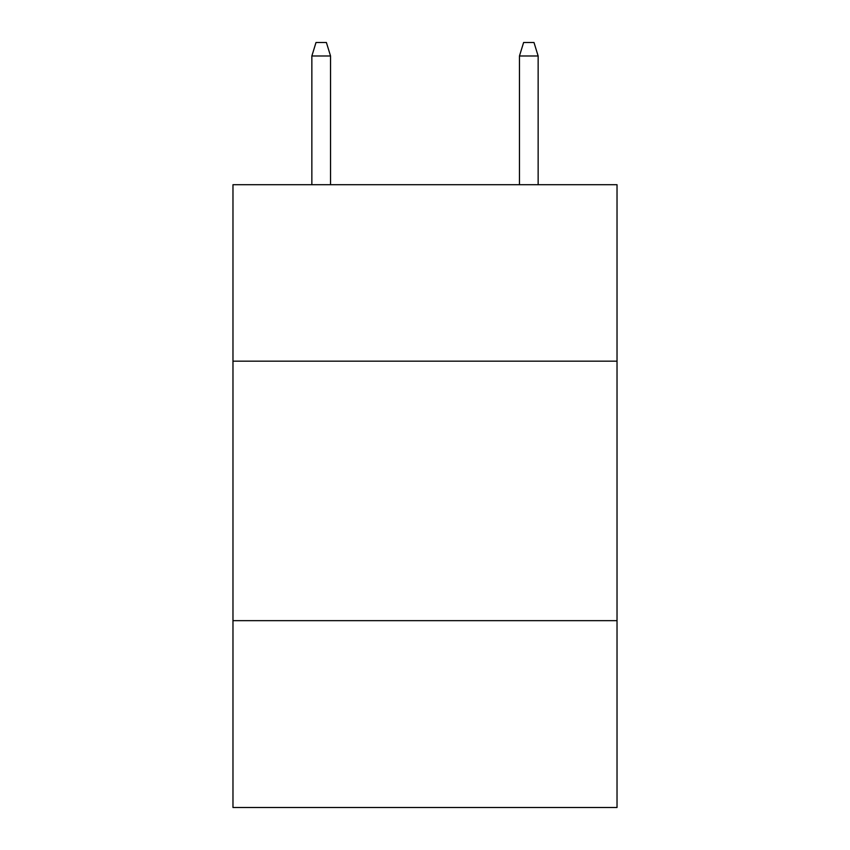 <?xml version="1.0" encoding="UTF-8"?>
<svg xmlns="http://www.w3.org/2000/svg" width="850" height="850" viewBox="0 0 850 850"><rect width="100%" height="100%" fill="white"/><g stroke="black" fill="none" stroke-linecap="round" stroke-linejoin="round"><path stroke-width="1.27" d="M617.026 361.165L617.026 184.705L232.974 184.705L232.974 361.165L617.026 361.165L617.026 807.5L232.974 807.5L232.974 361.165M617.026 620.659L232.974 620.659M330.544 184.705L330.544 55.994L311.854 55.994L311.854 184.705M311.854 55.994L316.009 42.5L326.389 42.5L330.544 55.994M519.456 55.994L523.611 42.5L533.991 42.5L538.146 55.994L519.456 55.994L519.456 184.705M538.146 55.994L538.146 184.705"/></g></svg>
